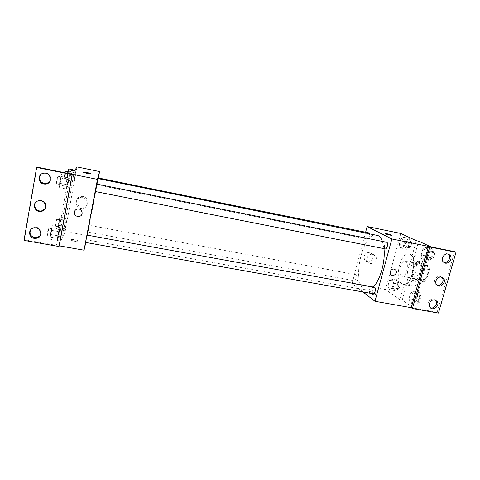 <?xml version="1.0" encoding="UTF-8"?>
<svg xmlns="http://www.w3.org/2000/svg" width="480" height="480" viewBox="0 0 480 480"><rect width="100%" height="100%" fill="white"/><g stroke="black" fill="none" stroke-linecap="round" stroke-linejoin="round"><path stroke-width="0.36" stroke-dasharray="2.4 1.8" d="M401.502 276.018L402.126 276.258C406.662 277.53 409.698 261.642 405.012 261.156C400.836 259.986 397.542 273.99 401.502 276.018M421.998 279.87L422.664 280.122C427.464 281.436 430.476 265.686 425.526 265.146C421.104 263.928 417.792 277.806 421.998 279.87M418.866 275.544L421.698 265.476L423.798 263.43L428.772 266.07L429.36 269.616L426.438 279.93L424.29 281.922L419.406 279.042L418.866 275.544L412.146 274.272L414.96 264.168L421.698 265.476M429.36 269.616L422.478 268.29L419.568 278.634L426.438 279.93M424.29 281.922L417.45 280.644L412.656 277.77L419.406 279.042M417.45 280.644L419.568 278.634M422.478 268.29L421.914 264.738L428.772 266.07M414.96 264.168L417.036 262.11L421.914 264.738M412.146 274.272L412.656 277.77M421.908 273.972C420.27 279.012 418.104 281.472 415.416 281.352C408.9 280.566 412.896 259.662 419.244 261.324C422.478 262.836 423.366 267.054 421.908 273.972M419.598 273.534C421.062 266.61 420.18 262.392 416.964 260.88C411.222 259.296 406.818 277.806 412.254 280.584L413.136 280.926C415.812 281.04 417.966 278.574 419.598 273.534M417.036 262.11L423.798 263.43M410.904 285.414L412.29 285.96C421.632 288.594 427.692 256.872 418.032 255.888C409.416 253.554 402.816 281.1 410.904 285.414M401.778 283.728L403.128 284.268C412.23 286.86 418.314 255.012 408.894 254.082C400.494 251.79 393.912 279.438 401.778 283.728M362.988 291.972L352.104 283.5L385.488 289.554L399.93 299.718L404.034 284.922C411.276 285.138 417.45 263.13 412.104 255.852L416.31 240.702M385.488 289.554L400.8 233.454M389.292 289.644L388.026 285.582L389.49 280.218L392.25 278.844L393.552 282.9L392.064 288.336L389.292 289.644L388.026 285.582L389.49 280.218L392.25 278.844L393.552 282.9L392.064 288.336L389.292 289.644L394.83 290.646L393.528 286.59L394.998 281.238L397.794 279.876L399.138 283.926L397.638 289.35L394.83 290.646M400.608 248.34L399.252 244.512L400.752 239.028L403.632 237.294L405.03 241.11L403.5 246.672L400.608 248.34L399.252 244.512L400.752 239.028L403.632 237.294L405.03 241.11L403.5 246.672L400.608 248.34L406.176 249.45L404.79 245.622L406.29 240.156L409.212 238.434L410.646 242.25L409.116 247.8L406.176 249.45M373.608 294.6C375.114 294.84 375.732 294.75 375.45 294.33C374.628 293.286 368.19 291.9 369.306 293.01C370.08 293.634 371.514 294.162 373.608 294.6M399.93 299.718L402.228 300.126L413.616 308.1L437.16 312.234L438.432 313.074M356.196 281.01L356.442 281.118C358.026 281.562 359.178 275.112 357.54 274.968C356.106 274.548 354.858 280.176 356.196 281.01M374.412 287.22C372.78 286.752 371.466 292.722 372.984 293.676L373.284 293.814M352.104 283.5L365.616 232.236M386.658 242.268C384.924 241.752 383.418 248.082 385.092 248.82M368.76 232.872C367.254 232.41 365.838 238.362 367.302 238.998L367.464 239.058C369.018 238.326 369.66 236.508 369.39 233.61M376.698 235.092C363.168 231.462 351.522 280.83 363.816 288.96L366.198 290.04C368.412 290.418 370.74 289.404 373.188 286.998M383.994 248.64L382.44 241.422M369.822 252.324C365.328 252.612 363.534 254.964 364.44 259.392C366.9 264.906 375.774 259.302 372.57 254.268L369.822 252.324M372.822 254.124L375.6 256.092C378.834 261.18 369.858 266.85 367.374 261.276C366.462 256.8 368.28 254.418 372.822 254.124M390.108 271.68L390.306 273.984M373.944 293.37C371.85 292.932 370.41 292.404 369.636 291.78C368.52 290.682 374.958 292.068 375.78 293.106C376.062 293.52 375.45 293.61 373.944 293.37M385.134 233.562L385.248 233.694C386.016 234.27 391.674 235.626 391.59 235.218M404.034 284.922L406.338 285.348C413.622 285.57 419.808 263.592 414.42 256.308L418.632 241.17M402.228 300.126L406.338 285.348M437.16 312.234L454.638 251.682M412.104 255.852L414.42 256.308M421.224 254.964L422.856 249.12L426.132 247.356L427.794 251.514L426.126 257.448L422.826 259.134L421.224 254.964L422.856 249.12L426.132 247.356L427.794 251.514L426.126 257.448L422.826 259.134L421.224 254.964L427.086 256.128L428.73 250.296L432.048 248.55L433.746 252.702L432.072 258.624L428.73 260.292L427.086 256.128M408.978 298.704L410.574 292.998L413.706 291.636L415.254 296.064L413.622 301.86L410.478 303.138L408.978 298.704L410.574 292.998L413.706 291.636L415.254 296.064L413.622 301.86L410.478 303.138L408.978 298.704L414.804 299.748L416.406 294.06L419.58 292.71L421.17 297.132L419.532 302.91L416.34 304.182L414.804 299.748M413.616 308.1L430.878 246.87M435.432 300.096L433.548 299.136C429.978 298.296 426.498 303.336 428.61 306.276L430.32 307.686M448.104 254.106L446.64 253.458C442.602 252.42 439.098 258.738 442.2 261.45L443.826 262.374M441.738 277.242L440.052 276.438C436.272 275.508 432.762 281.118 435.318 283.986L437.022 285.174M97.974 178.578C98.454 177.756 87.996 232.752 86.472 239.076L87.03 235.098M95.274 191.52L96.762 184.092M88.02 232.056L89.304 225.324L88.02 232.056M96.666 184.074L95.256 191.478M87 235.098L85.596 242.436M98.28 177.96L98.142 178.608M85.83 242.478L98.352 177.972M73.902 241.164C76.74 241.572 78 241.44 77.676 240.774C76.584 239.604 69.162 238.83 70.596 240.042L73.902 241.164L70.596 240.042C69.162 238.824 76.584 239.604 77.676 240.774C78 241.44 76.746 241.566 73.902 241.164M74.394 171.024L61.86 239.502L65.148 231.498L87.438 235.542M61.86 239.502L58.872 238.974L56.124 245.304L24.438 239.736L24 240.384M75.948 170.412L73.614 183.162L74.994 174.228L75.948 170.412L73.614 183.162L75.732 172.998L75.948 170.412L74.916 170.202M64.884 230.772L67.164 218.34L64.884 230.772L67.164 218.34L64.884 230.772L57.738 229.476L58.806 225.324L60 217.008L58.932 221.142L57.738 229.476M65.148 231.498L76.998 166.926M83.268 196.392L80.892 196.416C73.68 197.772 76.968 208.986 83.91 206.826C89.382 205.626 88.89 197.226 83.268 196.392M83.004 172.098L83.16 172.266C84.156 172.92 90.576 174.09 90.444 173.592M82.8 197.658C88.494 198.504 88.998 207.006 83.448 208.23C76.416 210.414 73.08 199.056 80.394 197.682L82.8 197.658M79.386 216.414C84.24 215.334 82.05 207.792 77.244 209.094L77.244 209.094M37.002 167.13L24.438 239.736M71.364 170.406L58.872 238.974M57.588 238.398L59.97 227.094L58.686 235.932L57.534 240.498L57.588 238.398L57.534 240.498L58.686 235.932L59.97 227.094L57.588 238.398L49.77 237.006L49.794 239.124L52.212 227.892L52.212 225.672L49.77 237.006M67.026 186.474L69.384 175.35L67.968 184.92L66.876 189.126L67.026 186.474L66.876 189.126L67.968 184.92L69.384 175.35L67.026 186.474L59.13 184.914L59.058 187.59L60.216 183.384L61.542 173.766L59.13 184.914M69.15 173.64L56.124 245.304M44.928 208.878C46.944 204.876 45.714 202.02 41.244 200.328L39.102 200.304L35.58 202.446M49.416 182.04C52.896 178.71 49.386 172.224 44.4 172.836L40.83 174.48M40.362 235.464C43.236 231.684 38.676 225.954 33.918 227.418L30.594 229.884M58.26 226.626L59.532 219.816L58.26 226.626M60 217.008L67.164 218.34M58.932 221.142L66.15 222.474M57.792 227.43L64.998 228.744M58.806 225.324L65.892 226.62M59.928 219.138L67.026 220.452M55.392 226.098L56.664 219.288L55.392 226.098M67.602 173.328L66.402 181.728L67.416 177.882L68.724 168.936M66.936 178.8L68.22 171.858L66.936 178.8M69.51 173.118L74.994 174.228M66.54 179.202L73.812 180.654M66.402 181.728L73.614 183.162M67.416 177.882L74.568 179.322M68.568 171.54L75.732 172.998M65.322 171.27L64.038 178.218L64.86 172.77M50.346 236.052L50.28 236.13C49.938 236.262 51.45 228.45 51.72 228.696L50.346 236.052M52.212 225.672L59.97 227.094M50.988 230.22L58.818 231.636M49.794 239.124L57.534 240.498M51.012 234.558L58.686 235.932M52.212 227.892L59.892 229.29M47.238 235.494L47.166 235.572C46.8 235.698 48.318 227.88 48.612 228.132C48.942 228.006 47.67 234.798 47.238 235.494M59.628 184.428L59.586 184.458C59.238 184.584 60.732 176.664 61.008 176.922L59.628 184.428M61.542 173.766L69.384 175.35M60.384 177.936L68.292 179.52M59.058 187.59L66.876 189.126M60.216 183.384L67.968 184.92M61.446 176.538L69.21 178.092M56.484 183.804L56.442 183.834C56.07 183.96 57.564 176.028 57.864 176.286C58.212 176.166 56.88 183.42 56.484 183.804M395.508 288.18L395.784 288.294C397.578 288.78 398.7 282.426 396.852 282.246C395.226 281.79 393.978 287.328 395.508 288.18M392.25 278.844L397.794 279.876M393.552 282.9L399.138 283.926M392.064 288.336L397.638 289.35M388.026 285.582L393.528 286.59M389.49 280.218L394.998 281.238M397.716 288.588L397.992 288.702C399.804 289.188 400.92 282.84 399.06 282.654C397.428 282.198 396.174 287.73 397.716 288.588M406.872 246.93L407.058 246.99C408.882 247.518 410.238 241.134 408.348 240.912C406.632 240.408 405.204 246.258 406.872 246.93M403.632 237.294L409.212 238.434M405.03 241.11L410.646 242.25M403.5 246.672L409.116 247.8M399.252 244.512L404.79 245.622M400.752 239.028L406.29 240.156M409.098 247.374L409.278 247.44C411.114 247.968 412.47 241.59 410.568 241.362C408.846 240.858 407.412 246.702 409.098 247.374M417.084 301.554L417.426 301.698C419.496 302.232 420.63 295.428 418.506 295.218C416.652 294.714 415.332 300.57 417.084 301.554M413.706 291.636L419.58 292.71M415.254 296.064L421.17 297.132M413.622 301.86L419.532 302.91M410.478 303.138L416.34 304.182M410.574 292.998L416.406 294.06M419.418 301.974L419.766 302.112C421.854 302.652 422.982 295.854 420.846 295.638C418.974 295.134 417.66 300.99 419.418 301.974M429.492 257.604L429.72 257.682C431.826 258.27 433.254 251.442 431.076 251.178C429.108 250.62 427.578 256.83 429.492 257.604M426.132 247.356L432.048 248.55M427.794 251.514L433.746 252.702M426.126 257.448L432.072 258.624M422.826 259.134L428.73 260.292M422.856 249.12L428.73 250.296M431.844 258.072L432.072 258.15C434.196 258.738 435.618 251.916 433.428 251.652C431.448 251.088 429.918 257.292 431.844 258.072M425.526 265.146L405.012 261.156M422.664 280.122L402.126 276.258M413.136 280.926L415.416 281.352M416.964 260.88L419.244 261.324M403.128 284.268L412.29 285.96M408.894 254.082L418.032 255.888M364.44 259.392L367.374 261.276M372.57 254.268L375.6 256.092M375.45 294.33L375.78 293.106M369.306 293.01L369.636 291.78M435.318 283.986L436.602 284.724M442.2 261.45L443.514 262.098M428.61 306.276L429.852 307.098M86.28 239.766L366.198 290.04M357.54 274.968L89.304 225.324M356.442 281.118L88.002 232.128M96.966 184.848L367.464 239.058M80.892 196.416L80.394 197.682M83.91 206.826L83.448 208.23M33.918 227.418L33.522 228.012M44.4 172.836L44.046 173.172M39.102 200.304L38.724 200.772M55.332 226.164L58.206 226.686M56.664 219.288L59.532 219.816M64.008 178.242L66.906 178.824M47.166 235.572L50.28 236.13M48.612 228.132L51.72 228.696M56.442 183.834L59.586 184.458M57.864 176.286L61.008 176.922M395.784 288.294L397.992 288.702M396.852 282.246L399.06 282.654M407.058 246.99L409.278 247.44M408.348 240.912L410.568 241.362M417.426 301.698L419.766 302.112M418.506 295.218L420.846 295.638M429.72 257.682L432.072 258.15M431.076 251.178L433.428 251.652"/><path stroke-width="0.72" d="M365.616 232.236L367.116 226.536L400.8 233.454L416.31 240.702L418.632 241.17L430.878 246.87L454.638 251.682L456 252.288L429.75 246.978L428.478 246.384L411.24 307.68L412.422 308.514L429.75 246.978M456 252.288L438.432 313.074L412.422 308.514M367.116 226.536L391.866 238.974L374.976 301.308L411.24 307.68M374.976 301.308L362.988 291.972M373.284 293.814C375.108 294.306 376.284 287.382 374.412 287.22L87 235.098L85.596 242.436L373.284 293.814M385.092 248.82L385.29 248.892C387.144 249.432 388.578 242.478 386.658 242.268L96.666 184.074L95.244 191.514L385.29 248.892M369.39 233.61L368.76 232.872L98.28 177.96L98.142 178.608M382.44 241.422C381.33 238.47 379.872 236.526 378.072 235.578L97.974 178.578L96.762 184.092M373.188 286.998C380.142 280.428 385.512 261.6 383.994 248.64M390.114 271.68C391.788 268.65 393.744 268.224 395.97 270.396C398.088 273.87 391.998 277.728 390.306 273.984L390.114 271.68C391.788 268.65 393.738 268.224 395.97 270.396L395.97 270.396C398.088 273.87 391.998 277.728 390.306 273.984M391.866 238.974L428.478 246.384M391.59 235.218L387.036 233.736L391.476 235.086C392.724 235.824 386.178 234.366 385.248 233.694L387.036 233.736L385.134 233.562M434.814 299.928C431.232 299.088 427.734 304.146 429.852 307.098C432.612 311.796 440.436 305.658 437.13 301.386L434.814 299.928M447.972 254.076C443.922 253.032 440.4 259.38 443.514 262.098C447.306 266.112 453.954 258.354 449.67 254.91L447.972 254.076M441.348 277.146C437.562 276.21 434.034 281.844 436.602 284.724C439.854 289.14 447.186 282.228 443.406 278.304L441.348 277.146M430.32 307.686C434.01 309.372 438.396 303.768 435.858 300.588L435.432 300.096M443.826 262.374C447.996 263.724 451.77 256.968 448.332 254.286L448.104 254.106M437.022 285.174C440.94 286.704 445.056 280.566 442.098 277.59L441.738 277.242M87.03 235.098L95.274 191.52M98.352 177.972L99.57 171.564L97.458 179.37L84.036 250.206L85.83 242.478M77.244 209.094C75.678 209.532 74.712 210.51 74.358 212.034C74.712 210.51 75.678 209.532 77.244 209.094C82.05 207.792 84.24 215.334 79.386 216.414C76.074 216.678 74.4 215.22 74.358 212.034C74.4 215.22 76.08 216.678 79.386 216.414L79.386 216.414M99.57 171.564L76.998 166.926L74.394 171.024L71.364 170.406L69.15 173.64L37.002 167.13L36.618 167.442L72.108 174.624L72.324 174.282L59.256 245.856L84.036 250.206M72.324 174.282L97.458 179.37M36.618 167.442L24 240.384L58.98 246.522L59.256 245.856M90.444 173.592L86.904 172.452L90.288 173.43C91.842 174.258 84.372 173.04 83.16 172.26C82.788 171.858 84.036 171.918 86.904 172.452L83.004 172.098M40.878 200.79L38.724 200.772C31.344 201.786 34.206 213.144 41.358 211.362C47.172 210.426 46.8 201.654 40.878 200.79M43.824 184.02L45.69 184.098C52.86 183.54 51.216 172.35 44.046 173.172C37.656 173.388 37.482 183.078 43.824 184.02M34.278 238.356L37.05 238.206C43.896 236.448 40.32 225.978 33.522 228.012C27.9 229.206 28.536 237.618 34.278 238.356M72.108 174.624L58.98 246.522M35.58 202.446C32.586 206.178 36.936 212.088 41.718 210.846L44.928 208.878M40.83 174.48C38.292 178.626 39.408 181.68 44.172 183.636L46.032 183.708L49.416 182.04M30.594 229.884C29.16 233.724 30.516 236.334 34.674 237.72L37.428 237.57L40.362 235.464M74.916 170.202L68.724 168.936L67.602 173.328M67.71 172.752L69.51 173.118M64.86 172.77L65.322 171.27L67.962 171.804M442.098 277.59L443.406 278.304M448.332 254.286L449.67 254.91M435.858 300.588L437.13 301.386M37.428 237.57L37.05 238.206M46.032 183.708L45.69 184.098M41.718 210.846L41.358 211.362"/></g></svg>
